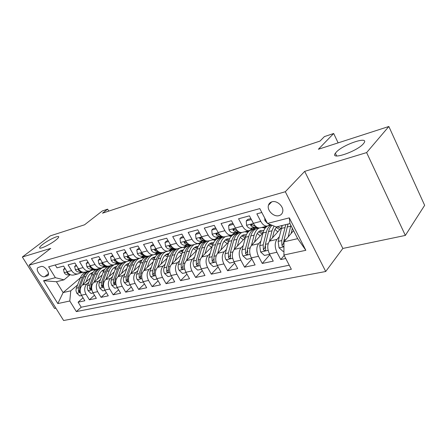 <?xml version="1.0" encoding="UTF-8"?>
<svg xmlns="http://www.w3.org/2000/svg" width="447" height="447" viewBox="0 0 447 447"><rect width="100%" height="100%" fill="white"/><g stroke="black" fill="none" stroke-linecap="round" stroke-linejoin="round"><path stroke-width="0.67" d="M336.15 152.287C342.653 144.627 369.652 135.491 363.908 143.096L363.394 143.744C356.974 151.583 329.59 160.691 335.367 153.254L336.15 152.287M42.923 244.241C48.812 239.659 59.518 234.753 58.68 237.044C58.484 237.731 57.434 238.815 55.529 240.29C49.69 244.895 38.772 249.907 39.615 247.621C39.817 246.906 40.917 245.783 42.923 244.241M271.938 201.809C270.133 202.357 268.977 203.514 268.451 205.279C266.77 210.369 273.827 217.27 279.04 215.633C281.034 215.057 282.258 213.755 282.716 211.727C283.996 206.609 276.933 200.122 271.938 201.809M405.345 235.429L424.65 205.329L388.851 126.49L366.629 152.589L304.692 171.374L285.309 191.735L325.718 271.502L342.843 248.448L405.345 235.429L366.629 152.589M285.309 191.735L29.021 265.222L63.614 320.51L325.718 271.502M29.021 265.222L50.74 248.392L22.35 257.008L54.59 308.48L55.914 308.207M22.35 257.008L50.321 235.86L84.539 224.802L102.335 210.945L107.632 209.168L102.503 213.185L319.979 141.096L324.41 136.598L333.669 133.497L318.404 149.248L388.851 126.49M261.825 212.498L256.852 213.845L260.785 221.377L253.365 223.304C255.455 226.936 257.802 228.434 260.4 227.808L267.284 226.07M253.365 223.304L249.443 215.845L238.569 218.784L242.475 226.137L235.368 227.987C237.446 231.535 239.793 232.988 242.414 232.351L248.985 230.691M235.368 227.987L231.479 220.701L221.064 223.517L224.93 230.702L218.119 232.474C220.187 235.938 222.533 237.351 225.176 236.709L231.445 235.122M218.119 232.474L214.264 225.355L204.279 228.054L208.118 235.077L201.58 236.776C203.631 240.162 205.983 241.536 208.637 240.888L214.627 239.374M201.58 236.776L197.758 229.814L188.176 232.406L191.981 239.279L185.706 240.911C187.734 244.218 190.087 245.554 192.752 244.906L198.485 243.453M185.706 240.911L181.912 234.099L172.71 236.586L176.481 243.308L170.452 244.878C172.469 248.119 174.816 249.409 177.493 248.761L182.979 247.375M170.452 244.878L166.697 238.212L157.847 240.603L161.585 247.185L155.791 248.694C157.791 251.862 160.132 253.125 162.814 252.471L168.072 251.141M155.791 248.694L152.064 242.168L143.554 244.464L147.259 250.912L141.682 252.365C143.66 255.472 145.996 256.695 148.689 256.042L153.723 254.768M141.682 252.365L137.989 245.967L129.798 248.186L133.469 254.499L128.093 255.896C130.06 258.942 132.39 260.137 135.078 259.478L139.911 258.26M128.093 255.896L124.439 249.633L116.55 251.767L120.182 257.958L115.008 259.305C116.952 262.288 119.276 263.451 121.964 262.797L126.602 261.624M115.008 259.305L111.387 253.158L103.777 255.215L107.375 261.288L102.385 262.59C104.319 265.512 106.626 266.647 109.314 265.993L113.773 264.864M102.385 262.59L98.798 256.561L91.462 258.545L95.027 264.501L90.205 265.758C92.121 268.625 94.423 269.731 97.111 269.077L101.391 267.993M90.205 265.758L86.651 259.847L79.572 261.758L83.103 267.602L78.448 268.815C80.348 271.631 82.639 272.709 85.321 272.055L89.439 271.016M78.448 268.815L74.928 263.015L68.089 264.864L71.587 270.597C73.476 273.385 75.761 274.447 78.437 273.793L81.438 271.754M90.512 277.956L82.36 285.03C79.762 287.851 79.454 291.243 81.438 295.21L84.841 300.77L78.108 302.183L83.03 297.814M88.852 282.258L86.891 283.968C84.299 286.801 83.997 290.215 85.986 294.21L89.4 299.808L94.479 295.238M89.4 299.808L96.362 298.345L92.926 292.684C90.925 288.645 91.222 285.203 93.814 282.342L102.184 274.983M114.27 271.899L105.665 279.565C103.078 282.459 102.793 285.963 104.821 290.069L108.286 295.836L101.083 297.35L106.325 292.573M126.775 268.692L117.935 276.687C115.354 279.621 115.086 283.18 117.136 287.365L120.634 293.238L113.175 294.808L118.584 289.796M139.732 265.356L130.647 273.704C128.077 276.676 127.825 280.297 129.893 284.56L133.424 290.55L125.691 292.176L131.284 286.918M153.17 261.892L143.817 270.614C141.263 273.631 141.029 277.308 143.118 281.655L146.683 287.762L138.665 289.444L144.442 283.923M167.105 258.277L157.484 267.407C154.941 270.463 154.729 274.207 156.841 278.637L160.434 284.868L152.12 286.616L158.093 280.805M181.571 254.505L171.67 264.082C169.145 267.183 168.949 270.988 171.089 275.508L174.71 281.861L166.083 283.677L172.251 277.553M196.596 250.566L186.405 260.629C183.901 263.769 183.728 267.647 185.885 272.257L189.545 278.744L180.577 280.632L186.963 274.162M212.213 246.448L201.714 257.036C199.239 260.221 199.094 264.171 201.273 268.876L204.961 275.503L195.635 277.464L202.245 270.625M228.462 242.14L217.644 253.298C215.197 256.533 215.08 260.551 217.281 265.362L221.002 272.128L211.297 274.167L218.142 266.92M245.375 237.614L234.234 249.409C231.82 252.689 231.725 256.785 233.954 261.696L237.698 268.613L227.601 270.737L234.681 263.043M262.992 232.87L251.51 245.353C249.135 248.683 249.074 252.857 251.326 257.88L255.103 264.954L244.576 267.166L251.912 258.975M281.381 227.853L269.53 241.129C267.2 244.503 267.172 248.761 269.446 253.902L273.251 261.132L262.272 263.445L269.871 254.701M260.785 221.377C262.881 225.042 265.222 226.562 267.809 225.936L269.859 224.383M242.475 226.137C244.559 229.719 246.906 231.188 249.515 230.557L252.393 228.171M224.93 230.702C227.003 234.2 229.35 235.625 231.982 234.988L234.893 232.636M208.118 235.077C210.168 238.497 212.521 239.883 215.169 239.24L218.102 236.916M191.981 239.279C194.015 242.615 196.367 243.961 199.032 243.319L201.983 241.028M176.481 243.308C178.504 246.576 180.851 247.884 183.527 247.236L186.494 244.973M161.585 247.185C163.591 250.381 165.938 251.655 168.62 251.002L171.598 248.772M147.259 250.912C149.248 254.041 151.589 255.282 154.271 254.628L157.266 252.426M133.469 254.499C135.441 257.567 137.771 258.774 140.464 258.12L143.459 255.947M120.182 257.958C122.137 260.964 124.462 262.138 127.155 261.484L130.155 259.338M107.375 261.288C109.314 264.238 111.633 265.384 114.32 264.725L117.326 262.607M95.027 264.501C96.949 267.395 99.251 268.513 101.938 267.854L104.944 265.764M83.103 267.602C85.008 270.441 87.305 271.53 89.987 270.876L92.987 268.809M44.639 276.71L47.829 275.626C50.6 273.385 44.544 265.25 41.04 266.529L37.95 267.591C35.123 269.776 41.107 277.917 44.639 276.71L48.472 273.609M293.573 230.663L283.934 241.821L297.663 238.664L289.947 223.567L276.252 226.975L267.513 223.427L259.808 208.615L48.639 266.792L55.372 277.682L64.005 279.839L70.213 274.648M267.513 223.427L289.287 217.862L305.837 250.298L283.934 255.002L291.355 269.278L76.336 311.593L69.788 301.004L57.831 303.574L43.566 280.705L55.372 277.682M279.235 236.804L276.956 239.385L269.53 241.129M260.88 241.207L258.629 243.688L251.51 245.353M253.443 229.071L253.058 229.484M243.291 245.42L241.056 247.806L234.234 249.409M237.776 232.524L236.714 233.613M226.405 249.46L224.198 251.762L217.644 253.298M222.07 236.508L220.997 237.592M210.196 253.337L208.011 255.555L201.714 257.036M206.33 240.955L205.86 241.419M194.613 257.059L192.456 259.204L186.405 260.629M179.627 260.64L177.493 262.719L171.67 264.082M165.2 264.082L163.094 266.094L157.484 267.407M151.304 267.39L149.225 269.345L143.817 270.614M156.014 253.857L155.495 254.337M137.911 270.58L135.854 272.48L130.647 273.704M143.191 257.109L142.61 257.64M124.992 273.659L122.964 275.508L117.935 276.687M130.826 260.227L130.155 260.825M112.527 276.626L110.521 278.425L105.665 279.565M118.852 263.261L118.12 263.909M100.486 279.492L98.502 281.241L93.814 282.342M107.252 266.205L106.47 266.893M78.108 302.183L81.203 307.212L289.243 265.211M276.956 239.385C274.648 242.782 274.631 247.074 276.916 252.259L280.733 259.562L285.756 258.506M262.272 263.445L258.483 256.31C256.22 251.242 256.271 247.035 258.629 243.688M244.576 267.166L240.816 260.188C238.581 255.231 238.659 251.108 241.056 247.806M227.601 270.737L223.869 263.914C221.656 259.064 221.768 255.013 224.198 251.762M211.297 274.167L207.598 267.49C205.408 262.741 205.547 258.763 208.011 255.555M195.635 277.464L191.97 270.921C189.802 266.272 189.964 262.367 192.456 259.204M180.577 280.632L176.939 274.223C174.794 269.67 174.978 265.831 177.493 262.719M166.083 283.677L162.473 277.403C160.356 272.938 160.562 269.167 163.094 266.094M152.12 286.616L148.549 280.465C146.448 276.084 146.672 272.379 149.225 269.345M138.665 289.444L135.128 283.409C133.05 279.112 133.29 275.469 135.854 272.48M125.691 292.176L122.182 286.253C120.126 282.04 120.388 278.453 122.964 275.508M113.175 294.808L109.694 288.997C107.66 284.862 107.934 281.336 110.521 278.425M101.083 297.35L97.636 291.651C95.624 287.583 95.915 284.113 98.502 281.241M55.221 264.976L56.998 267.859L63.608 266.071L67.095 271.77C68.972 274.531 71.252 275.587 73.928 274.933L77.89 273.933M64.005 279.839L56.411 281.733L63.122 292.584L70.76 290.824L69.788 301.004M80.41 277.816L63.122 292.584L57.831 303.574M95.753 269.295L95.2 269.776M90.775 273.586L89.439 274.737M77.605 284.935L70.76 290.824M338.133 142.872L333.669 133.497M108.761 211.113L107.632 209.168M81.203 307.212L76.336 311.593M95.44 269.787L96.027 269.284M280.733 259.562L284.175 255.472M106.716 266.904L107.526 266.194M118.371 263.92L119.22 263.166M130.418 260.83L131.189 260.137M131.222 260.897L131.535 260.819M142.872 257.64L143.576 257.003M143.845 257.718L144.387 257.578M155.768 254.332L156.366 253.779M156.925 254.421L157.707 254.22M170.475 251.002L171.519 250.739M184.527 247.459L185.851 247.124M199.111 243.783L200.737 243.375M214.253 239.966L216.197 239.475M229.982 235.999L232.278 235.424M246.342 231.876L249.013 231.2M263.372 227.584L266.446 226.808M283.934 255.002L283.934 241.821M56.411 281.733L43.566 280.705M289.287 217.862L289.947 223.567M305.837 250.298L297.663 238.664M304.692 171.374L342.843 248.448M65.335 268.898L63.468 269.396L64.256 272.759C65.307 274.302 66.609 275.006 68.162 274.871L70.14 274.614M80.46 272.581L83.159 272.229M79.84 273.083L81.566 272.687M83.349 272.251L80.091 272.888M67.419 272.262L66.983 272.368L67.201 273.251L69.671 274.363M64.916 268.206L63.468 269.396M86.092 281.789L87.679 277.693C88.797 274.961 90.551 273.195 92.942 272.402L93.071 272.363M82.762 284.678L85.947 276.509C87.294 273.234 89.389 271.117 92.25 270.156L95.664 269.809M81.628 295.523L79.734 295.936L76.772 293.165L75.979 290.695L76.202 288.522L80.382 277.878C81.527 275.078 83.271 273.111 85.623 271.977M90.685 273.57L92.121 273.95M87.724 271.446C85.371 272.581 83.628 274.553 82.488 277.358L78.426 287.706L78.331 291.427L79.633 292.182L79.767 287.393L83.824 277.028C84.964 274.218 86.707 272.245 89.059 271.111M92.898 272.614L92.283 272.642M91.646 272.949L92.635 273.022M76.677 265.892L74.638 266.429L75.409 269.865C76.471 271.43 77.784 272.15 79.337 272.022L81.561 271.737M91.976 269.67L95.099 269.262M76.219 265.138L74.638 266.429M91.333 270.2L92.864 269.826M95.133 269.267L91.601 269.994M78.823 269.373L78.219 269.463L78.432 270.351L81.108 271.497M88.417 262.775L86.204 263.361L86.953 266.865C88.025 268.463 89.339 269.2 90.897 269.072L93.384 268.759M103.9 266.663L107.369 266.183M87.953 262.009L86.204 263.361M103.24 267.205L104.548 266.865M107.04 266.25L103.508 267.004M90.64 266.412L89.847 266.451L90.059 267.356L92.937 268.524M100.575 259.551L98.178 260.188L98.899 263.758C99.983 265.389 101.307 266.144 102.866 266.021L105.626 265.674M116.248 263.551L120.008 262.976M100.111 258.768L98.178 260.188M115.583 264.099L116.633 263.803M119.232 263.166L115.84 263.909M102.916 263.384L101.882 263.339L102.095 264.255L105.168 265.434M113.18 256.209L110.582 256.896L111.281 260.545C112.37 262.205 113.7 262.976 115.265 262.858L118.321 262.484M129.043 260.327L133.05 259.651M112.711 255.41L110.582 256.896M128.401 260.858L129.149 260.629M131.859 259.964L128.613 260.702M115.689 260.305L114.354 260.115L114.561 261.037L117.835 262.227M97.519 279.084L99.1 274.916C100.212 272.139 101.961 270.351 104.358 269.552L104.676 269.463M94.188 282.012L97.362 273.698C98.692 270.379 100.793 268.239 103.654 267.272L107.174 266.943M93.121 293.003L91.059 293.456L88.042 290.639L87.243 288.125L87.567 285.583L91.607 275.117C92.736 272.296 94.462 270.312 96.798 269.161M102.017 270.798L103.631 271.273M99.01 268.597C96.658 269.742 94.915 271.737 93.781 274.581L89.752 285.08L89.668 288.863L91.015 289.617L91.132 284.756L95.161 274.24C96.295 271.39 98.038 269.39 100.385 268.245M104.453 269.792L103.659 269.809M103.006 270.133L104.168 270.251M109.336 276.291L110.912 272.039C112.013 269.223 113.761 267.412 116.159 266.613L116.673 266.473M106.017 279.252L109.163 270.798C110.292 267.887 112.035 265.853 114.398 264.702M115.013 264.44L119.075 263.981M105.017 290.399L102.776 290.891L99.703 288.024L98.888 285.465L99.094 283.225L103.212 272.262C104.358 269.34 106.129 267.306 108.532 266.166M113.734 267.932L115.533 268.53M110.677 265.647C108.325 266.803 106.587 268.82 105.464 271.709L101.463 282.359L101.396 286.209L102.793 286.957L102.894 282.029L106.889 271.357C108.012 268.463 109.75 266.44 112.102 265.289M116.404 266.881L115.427 266.887M114.75 267.228L116.097 267.395M121.573 273.396L123.137 269.06C124.227 266.205 125.97 264.373 128.362 263.568L129.088 263.384M118.254 276.397L121.383 267.792C122.489 264.847 124.221 262.797 126.568 261.629M128.038 261.093L131.396 260.925M117.332 287.695L114.901 288.231L111.767 285.315L110.945 282.716L111.141 280.437L115.22 269.306C116.41 266.205 118.282 264.104 120.824 263.004M125.853 264.976L127.853 265.719M122.746 262.596C120.394 263.758 118.662 265.809 117.55 268.736L113.588 279.548L113.538 283.459L114.985 284.208L115.075 279.207L119.025 268.373C120.137 265.44 121.869 263.389 124.221 262.227M128.77 263.881L127.596 263.859M126.903 264.222L128.44 264.462M134.24 270.401L135.799 265.976C136.877 263.076 138.609 261.221 141.001 260.417L141.939 260.193M130.932 273.435L134.033 264.68C135.128 261.696 136.849 259.612 139.196 258.439M141.28 257.763L144.146 257.763M130.094 284.901L127.462 285.477L124.266 282.51C123.333 280.755 123.154 278.984 123.724 277.196L127.652 266.25C128.915 262.903 130.926 260.713 133.687 259.696M138.397 261.92L140.615 262.842M135.234 259.439C132.888 260.612 131.161 262.685 130.06 265.658L126.143 276.637L126.11 280.61L127.613 281.359L127.68 276.28L131.591 265.283C132.692 262.305 134.418 260.227 136.765 259.053M141.57 260.791L140.196 260.73M139.481 261.109L141.224 261.439M126.255 252.739L123.439 253.488L124.11 257.209C125.21 258.902 126.546 259.696 128.11 259.584L131.485 259.176M142.308 256.986L146.532 256.181M125.78 251.924L123.439 253.488M141.727 257.472L142.118 257.343M144.945 256.656L141.855 257.377M129.161 257.383L127.283 256.774L127.49 257.701L130.977 258.902M147.37 267.3L148.912 262.78C149.98 259.841 151.701 257.958 154.092 257.148L155.254 256.896M144.074 270.374L147.141 261.461C148.225 258.427 149.935 256.315 152.276 255.131M154.885 254.377L157.361 254.494M143.319 282.001L140.475 282.627L137.218 279.604C136.279 277.816 136.089 276.011 136.648 274.201L140.526 263.087C141.816 259.59 143.889 257.349 146.745 256.371L147.175 256.248M151.393 258.763L153.841 259.897M148.164 256.176C145.828 257.355 144.113 259.456 143.029 262.473L139.157 273.62L139.146 277.66L140.704 278.397L140.755 273.251L144.616 262.082C145.7 259.053 147.415 256.952 149.756 255.768M154.835 257.601L153.243 257.483M152.505 257.897L154.466 258.332M139.822 249.141L136.782 249.946L137.419 253.751C138.531 255.483 139.866 256.293 141.436 256.187L145.158 255.745M156.076 253.522L160.495 252.572M139.341 248.308L138.319 248.582L136.782 249.946M158.512 253.22L155.601 253.93M143.325 254.472L140.699 253.304L140.9 254.242L144.616 255.455M160.981 264.088L162.512 259.472C163.563 256.483 165.278 254.578 167.659 253.767L169.055 253.494M157.707 267.2L160.736 258.115C161.803 255.036 163.501 252.901 165.837 251.706M168.854 250.918L171.056 251.113M157.048 278.995L153.969 279.666L150.645 276.592C149.695 274.765 149.499 272.933 150.052 271.094L153.874 259.802C155.148 256.254 157.204 253.985 160.06 253.008L160.993 252.767M164.865 255.5L167.558 256.896M161.825 252.667C159.372 253.818 157.584 255.986 156.467 259.165L152.656 270.491L152.662 274.603C153.165 275.553 153.707 275.793 154.282 275.33L154.31 270.105L158.115 258.763C159.182 255.69 160.886 253.561 163.222 252.365M168.592 254.315L166.77 254.125M166.005 254.561L168.201 255.136M153.913 245.403L150.633 246.275L151.237 250.164C152.354 251.929 153.695 252.756 155.265 252.661L159.35 252.186M170.368 249.929L174.967 248.8M153.427 244.554L152.164 244.889L150.633 246.275M172.592 249.655L169.888 250.337M157.802 251.175L156.528 250.214L154.617 249.711L154.818 250.655L157.953 251.974L158.774 251.879M175.107 260.757L176.621 256.036C177.655 252.996 179.353 251.074 181.733 250.259L183.371 249.968M171.849 263.909L174.838 254.65C175.889 251.521 177.576 249.353 179.895 248.152M183.047 247.364L185.27 247.61M171.29 275.872L167.977 276.598L164.58 273.469C163.619 271.608 163.412 269.737 163.96 267.865L167.72 256.399C168.972 252.795 171.017 250.499 173.861 249.515L174.794 249.281M178.834 252.125L181.784 253.829M176.174 248.968C173.509 250.035 171.587 252.292 170.408 255.74L166.658 267.239L166.686 271.43C167.217 272.407 167.781 272.648 168.379 272.139L168.374 266.842L172.117 255.315C173.162 252.214 174.838 250.063 177.146 248.856M182.857 250.923L180.795 250.638M180.007 251.113L182.449 251.851M168.558 241.52L165.016 242.458L165.586 246.437C166.714 248.236 168.061 249.091 169.625 248.996L174.112 248.487M185.226 246.196L188.187 245.705L189.981 244.85M168.072 240.654L166.541 241.056L165.016 242.458M187.209 245.951L184.762 246.588M172.738 247.632L171.056 246.47L169.078 245.984L169.279 246.928L172.419 248.286L173.497 248.163M189.774 257.299L191.271 252.466C192.283 249.381 193.97 247.431 196.334 246.615L198.233 246.325M186.544 260.489L189.478 251.046C190.511 247.867 192.182 245.671 194.495 244.464M197.608 243.676L200.027 243.989M186.092 272.625L182.516 273.413L179.051 270.223C178.079 268.323 177.861 266.423 178.398 264.518L182.091 252.862C183.32 249.202 185.349 246.878 188.181 245.895L189.115 245.654M193.333 248.638L196.496 250.666M191.26 245.101L190.964 245.191C188.131 246.174 186.103 248.504 184.879 252.181L181.203 263.87L181.253 268.127C181.812 269.144 182.398 269.379 183.019 268.82L182.985 263.456L186.656 251.745C187.718 248.487 189.455 246.269 191.858 245.09M197.675 247.431L195.35 247.029M194.534 247.537L197.25 248.482M183.795 237.48L179.973 238.491L180.504 242.559C181.638 244.403 182.991 245.274 184.555 245.191L189.467 244.649M200.669 242.313L203.374 241.861L205.575 240.704M183.304 236.592L181.488 237.072L179.973 238.491M202.402 242.106L200.267 242.66M188.204 243.889L186.159 242.576L184.108 242.106L184.315 243.051L187.455 244.448L188.813 244.302M205.017 253.706L206.486 248.761C207.475 245.626 209.151 243.649 211.504 242.833L213.677 242.559M201.809 256.941L204.692 247.308C205.704 244.073 207.358 241.849 209.654 240.631M212.755 239.849L215.353 240.24M201.485 269.256L197.624 270.1L194.082 266.848C193.104 264.909 192.875 262.976 193.4 261.037L197.015 249.197C198.217 245.476 200.234 243.118 203.05 242.129L203.977 241.894M208.391 245.029L211.504 247.163M207.335 241.095L205.944 241.402C203.122 242.386 201.116 244.749 199.915 248.482L196.317 260.361L196.389 264.702C196.987 265.758 197.596 265.982 198.233 265.373L198.166 259.93L201.759 248.029C202.882 244.492 204.748 242.179 207.358 241.089M213.068 243.838L210.464 243.28M209.626 243.827L212.632 245.034M199.653 233.273L195.535 234.362L196.021 238.53C197.166 240.408 198.518 241.307 200.077 241.229L205.458 240.654M216.739 238.279L219.164 237.865L221.528 236.564M199.155 232.362L197.038 232.932L195.535 234.362M204.245 239.944L201.876 238.519C201.033 237.698 200.323 237.553 199.748 238.083L199.954 239.016L203.094 240.458L204.754 240.285M220.868 249.974L222.31 244.906C223.276 241.721 224.93 239.721 227.266 238.899L229.73 238.664M217.695 253.248L220.516 243.414C221.5 240.134 223.131 237.877 225.411 236.647M228.495 235.871L231.295 236.357M217.493 265.741L213.336 266.652L209.716 263.344C208.732 261.361 208.492 259.389 208.995 257.422L212.526 245.381C213.705 241.598 215.694 239.212 218.499 238.223L219.421 237.988M224.042 241.296L227.098 243.542M222.93 237.156L221.505 237.463C218.7 238.452 216.717 240.844 215.543 244.638L212.029 256.718L212.135 261.137C212.766 262.238 213.409 262.45 214.063 261.774L213.962 256.271L217.46 244.168C218.628 240.363 220.611 237.972 223.411 236.983L223.696 236.893M229.076 240.145L226.171 239.385M225.31 239.978L228.635 241.514M212.135 261.137L213.733 259.483L213.727 258.919M216.18 228.886L211.738 230.065L212.174 234.334C213.331 236.256 214.683 237.178 216.236 237.111L222.12 236.502M233.474 234.083L235.591 233.703L238.016 232.323M215.677 227.959L213.225 228.613L211.738 230.065M220.913 235.804L218.242 234.301C217.354 233.44 216.616 233.306 216.03 233.898L216.242 234.815L219.382 236.307L221.36 236.105M237.363 246.096L238.776 240.899C239.715 237.659 241.341 235.63 243.665 234.809L246.431 234.636M234.228 249.415L236.977 239.368C237.938 236.016 239.553 233.731 241.821 232.496M244.861 231.736L247.884 232.339M234.167 262.087L229.691 263.071L225.986 259.696C224.992 257.668 224.74 255.656 225.232 253.656L228.663 241.414C229.808 237.569 231.775 235.15 234.563 234.161L235.48 233.932M240.324 237.441L243.313 239.799M239.151 233.066L237.687 233.373C234.904 234.362 232.943 236.781 231.803 240.637L228.389 252.924L228.523 257.427C229.199 258.578 229.87 258.774 230.54 258.025L230.395 252.46L233.798 240.151C234.938 236.284 236.893 233.859 239.67 232.87L240.587 232.636M245.744 236.351L242.514 235.334M241.62 235.982L245.174 237.832M228.523 257.427L230.099 255.751L230.155 254.678M233.407 224.316L228.629 225.584L229.009 229.959C230.171 231.926 231.524 232.876 233.071 232.814L239.508 232.177M250.918 229.713L252.706 229.372L255.192 227.909M232.904 223.371L230.093 224.115L228.629 225.584M238.251 231.457L235.301 229.903C234.362 228.998 233.597 228.881 232.993 229.546L233.217 230.44L236.346 231.982L238.681 231.753M254.544 242.062L255.919 236.726C256.829 233.429 258.433 231.373 260.73 230.551L263.825 230.468M251.449 245.425L254.125 235.15C255.114 231.535 256.835 229.149 259.277 227.992M261.897 227.428L265.16 228.177M251.544 258.282L246.722 259.338L242.933 255.891C241.928 253.823 241.659 251.773 242.134 249.733L245.464 237.279C246.576 233.373 248.515 230.92 251.275 229.931L252.181 229.702M257.276 233.451L260.182 235.927M256.03 228.803L254.527 229.11C251.773 230.099 249.839 232.552 248.733 236.474L245.425 248.973L245.593 253.566C246.319 254.762 247.023 254.946 247.711 254.103L247.521 248.487L250.812 235.966C251.912 232.038 253.84 229.574 256.595 228.59L257.5 228.361M263.104 232.462L259.517 231.127M258.601 231.831L262.126 233.815M245.593 253.566L247.152 251.868L247.286 250.381M251.387 219.55L246.241 220.913L246.565 225.4C247.733 227.411 249.085 228.395 250.622 228.339L257.668 227.674M269.116 225.159L270.798 224.763M250.879 218.577L247.688 219.427L246.241 220.913M256.304 226.903L253.091 225.31C252.097 224.36 251.298 224.26 250.689 225.014L250.918 225.875L254.041 227.467L256.762 227.21M272.452 237.854L273.793 232.373C274.464 229.713 275.626 227.83 277.269 226.718M280.627 225.886L281.956 226.165M269.412 241.268L271.994 230.758L274.039 226.076M269.664 254.309L264.473 255.444L260.595 251.929L259.757 245.649L262.965 232.976C263.87 229.574 265.423 227.244 267.624 225.992M268.58 225.562L269.58 225.305M274.944 229.333L277.749 231.92M271.323 224.975C268.971 226.165 267.323 228.551 266.373 232.138L263.194 244.85L263.389 249.532C264.177 250.789 264.92 250.951 265.613 250.007L265.373 244.347L268.541 231.607C269.262 228.786 270.457 226.685 272.122 225.299M280.973 228.316L277.235 226.741M276.291 227.523L279.783 229.646M263.389 249.532L264.926 247.811L265.166 245.833M264.747 218.108L264.892 220.639L267.485 223.377M291.142 233.479L292.338 228.249M288.159 236.932L290.852 225.344M283.934 251.18L283.001 251.387L279.029 247.794L278.146 241.386L282.253 225.478M283.934 243.419L284.007 240.022L288.058 224.036M285.801 224.595L281.727 240.553L281.962 245.33C282.448 246.325 283.107 246.643 283.934 246.286M281.962 245.33L283.471 243.587L283.867 240.821M86.891 283.968L82.36 285.03M85.986 294.21L81.438 295.21M276.916 252.259L269.446 253.902M258.483 256.31L251.326 257.88M240.816 260.188L233.954 261.696M223.869 263.914L217.281 265.362M207.598 267.49L201.273 268.876M191.97 270.921L185.885 272.257M176.939 274.223L171.089 275.508M162.473 277.403L156.841 278.637M148.549 280.465L143.118 281.655M135.128 283.409L129.893 284.56M122.182 286.253L117.136 287.365M109.694 288.997L104.821 290.069M97.636 291.651L92.926 292.684M71.587 270.597L67.095 271.77M48.209 275.095L46.98 276.095M67.184 271.91L64.234 272.676M83.215 272.234L81.22 272.737M69.821 274.447L68.162 274.871M67.799 272.754L67.201 273.251M76.845 293.238L80.337 292.45M83.824 277.028L85.947 276.509M80.382 277.878L82.488 277.358M79.767 287.393L80.812 287.153M76.32 288.192L78.426 287.706M79.499 290.41L78.331 291.427M78.538 268.96L75.392 269.776M94.73 269.317L92.54 269.876M81.198 271.547L79.337 272.022M79.125 269.776L78.432 270.351M90.3 265.904L86.93 266.775M106.509 266.334L104.24 266.909M92.976 268.546L90.897 269.072M90.847 266.686L90.059 267.356M102.475 262.735L98.882 263.674M118.701 263.249L116.354 263.842M105.174 265.434L102.866 266.021M102.989 263.479L102.095 264.255M115.097 259.456L111.264 260.456M131.329 260.048L128.898 260.668M117.667 262.249L115.265 262.858M115.522 260.199L114.561 261.037M88.115 290.706L91.814 289.879M95.161 274.24L97.362 273.698M91.607 275.117L93.781 274.581M91.132 284.756L92.272 284.493M87.567 285.583L89.752 285.08M90.875 287.795L89.668 288.863M99.776 288.091L103.693 287.214M106.889 271.357L109.163 270.798M103.212 272.262L105.464 271.709M102.894 282.029L104.129 281.744M99.206 282.884L101.463 282.359M102.642 285.091L101.396 286.209M111.845 285.387L115.991 284.46M119.025 268.373L121.383 267.792M115.22 269.306L117.55 268.736M115.075 279.207L116.404 278.894M111.253 280.09L113.588 279.548M114.829 282.286L113.538 283.459M124.344 282.588L128.736 281.604M131.591 265.283L134.033 264.68M127.652 266.25L130.06 265.658M127.68 276.28L129.122 275.944M123.724 277.196L126.143 276.637M127.445 279.381L126.11 280.61M128.188 256.053L124.093 257.12M144.415 256.734L141.895 257.371M130.608 258.947L128.11 259.584M128.473 256.829L127.49 257.701M137.296 279.682L141.945 278.637M144.616 262.082L147.141 261.461M140.526 263.087L143.029 262.473M140.755 273.251L142.308 272.888M136.648 274.201L139.157 273.62M140.526 276.369L139.146 277.66M141.772 252.521L137.402 253.661M157.987 253.298L155.657 253.89M144.023 255.528L141.436 256.187M141.911 253.332L140.9 254.242M150.728 276.671L155.651 275.57M158.115 258.763L160.736 258.115M153.874 259.802L156.467 259.165M154.31 270.105L155.986 269.714M150.052 271.094L152.656 270.491M154.092 273.24L152.662 274.603M155.886 248.856L151.22 250.069M172.061 249.733L169.994 250.259M157.953 251.974L155.265 252.661M155.863 249.7L154.818 250.655M164.664 273.547L169.882 272.379M172.117 255.315L174.838 254.65M167.72 256.399L170.408 255.74M168.374 266.842L170.184 266.423M163.96 267.865L166.658 267.239M168.167 269.988L166.686 271.43M170.547 245.045L165.574 246.336M186.684 246.029L184.896 246.481M172.419 248.286L169.625 248.996M170.352 245.928L169.279 246.928M179.135 270.301L184.667 269.06M186.656 251.745L189.478 251.046M182.091 252.862L184.879 252.181M182.985 263.456L184.929 263.004M178.398 264.518L181.203 263.87M182.789 266.608L181.253 268.127M185.801 241.078L180.487 242.458M201.876 242.185L200.396 242.559M187.455 244.448L184.555 245.191M185.416 242.006L184.315 243.051M194.171 266.932L200.038 265.619M201.759 248.029L204.692 247.308M197.015 249.197L199.915 248.482M198.166 259.93L200.262 259.444M193.4 261.037L196.317 260.361M197.982 263.093L196.389 264.702M201.681 236.955L196.01 238.424M217.672 238.184L216.521 238.475M203.094 240.458L200.077 241.229M201.083 237.921L199.954 239.016M209.805 263.428L216.03 262.031M217.46 244.168L220.516 243.414M212.526 245.381L215.543 244.638M213.962 256.271L216.214 255.745M208.995 257.422L212.029 256.718M218.22 232.652L212.163 234.228M234.111 234.021L233.323 234.217M219.382 236.307L216.236 237.111M217.398 233.669L216.242 234.815M226.081 259.78L232.68 258.299M233.798 240.151L236.977 239.368M228.663 241.414L231.803 240.637M230.395 252.46L232.82 251.896M225.232 253.656L228.389 252.924M235.468 228.171L228.998 229.853M251.236 229.68L250.845 229.78M236.346 231.982L233.071 232.814M234.396 229.238L233.217 230.44M243.028 255.98L250.035 254.41M250.812 235.966L254.125 235.15M245.464 237.279L248.733 236.474M247.521 248.487L250.13 247.884M242.134 249.733L245.425 248.973M253.466 223.494L246.56 225.288M254.041 227.467L250.622 228.339M252.125 224.612L250.918 225.875M260.696 252.019L268.144 250.348M268.541 231.607L271.994 230.758M262.965 232.976L266.373 232.138M265.373 244.347L268.178 243.693M259.757 245.649L263.194 244.85M265.87 220.27L264.881 220.522M279.124 247.889L283.934 246.811M287.035 227.059L290.639 226.171M281.219 228.49L284.778 227.612M284.007 240.022L285.851 239.598M278.146 241.386L281.727 240.553M271.72 201.876L268.451 205.279M39.615 247.621L39.917 248.107M335.367 153.254L336.669 155.964M79.722 273.167L80.415 272.994M92.25 270.156L90.825 270.519M91.272 270.245L91.685 270.139M103.654 267.272L102.776 267.496M115.443 264.294L115.158 264.361M147.231 256.254L146.745 256.371M161.356 252.678L160.06 253.008M176.04 248.962L173.861 249.515M190.964 245.191L188.181 245.895M205.944 241.402L203.05 242.129M216.421 238.558L218.197 238.106M223.74 236.899L223.411 236.983M221.505 237.463L218.499 238.223M233.222 234.301L234.63 233.949M216.337 233.591L216.03 233.898M240.989 232.535L239.67 232.87M237.687 233.373L234.563 234.161M250.739 229.87L251.756 229.613M233.362 229.171L232.993 229.546M258.981 227.981L256.595 228.59M254.527 229.11L251.275 229.931M269.021 225.238L269.597 225.092M251.125 224.562L250.689 225.014M271.15 224.908L268.675 225.534"/></g></svg>
